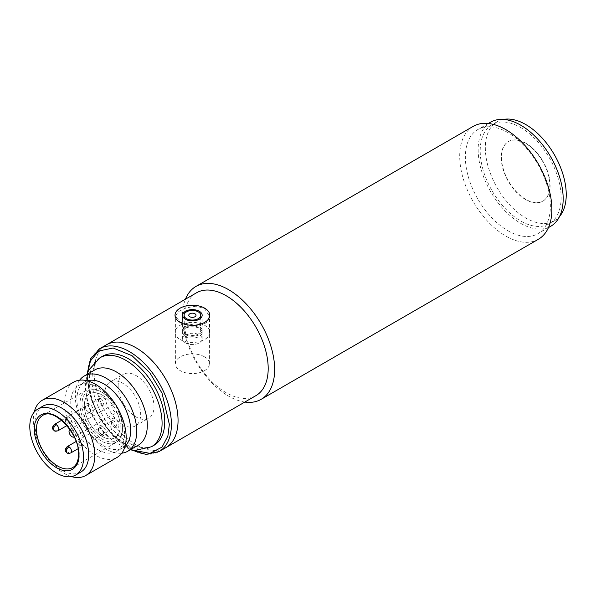 <?xml version="1.0" encoding="UTF-8"?>
<svg xmlns="http://www.w3.org/2000/svg" width="596" height="596" viewBox="0 0 596 596"><rect width="100%" height="100%" fill="white"/><g stroke="black" fill="none" stroke-linecap="round" stroke-linejoin="round"><path stroke-width="0.45" stroke-dasharray="2.98 2.23" d="M473.202 126.367A65.18 37.63 -120 0 0 463.211 178.599A65.18 37.63 -120 0 0 505.788 236.038A65.18 37.63 -120 0 0 538.382 239.264M244.822 402.062A65.18 37.63 60 0 1 228.559 396.094A65.18 37.63 60 0 1 182.473 316.267A65.18 37.63 60 0 1 185.438 299.199M507.859 230.704A60.114 34.71 -120 0 0 537.912 233.684A60.114 34.71 -120 0 0 547.128 185.512A60.114 34.71 -120 0 0 507.859 132.543A60.114 34.71 -120 0 0 477.806 129.563A60.114 34.71 -120 0 0 468.59 177.735A60.114 34.71 -120 0 0 507.859 230.704M255.893 395.67A59.391 34.285 60 0 1 226.197 392.734A59.391 34.285 60 0 1 184.201 319.992A59.391 34.285 60 0 1 196.501 292.807M490.605 122.173A60.114 34.71 -120 0 0 481.389 170.344A60.114 34.71 -120 0 0 520.666 223.314A60.114 34.71 -120 0 0 550.719 226.294M204.428 308.318L209.42 316.267L206.559 322.667L198.885 326.079L180.364 322.212L175.38 316.267L178.234 311.768L185.892 307.916L195.697 306.247L204.428 308.318M165.755 447.708A59.391 34.285 60 0 1 136.067 444.765A59.391 34.285 60 0 1 97.267 392.436A59.391 34.285 60 0 1 106.371 344.846A59.391 34.285 -120 0 0 94.071 372.031A59.391 34.285 -120 0 0 119.997 431.802A59.391 34.285 -120 0 0 165.755 447.708M204.428 356.803A17.023 9.827 0 0 0 185.885 354.68A17.023 9.827 0 0 0 175.38 363.754A17.023 9.827 0 0 0 180.364 370.705A17.023 9.827 0 0 0 198.908 372.835A17.023 9.827 0 0 0 209.42 363.754A17.023 9.827 0 0 0 204.428 356.803M122.746 424.665A25.345 14.632 -120 0 0 135.426 425.917A25.345 14.632 -120 0 0 139.308 405.608A25.345 14.632 -120 0 0 122.746 383.265A25.345 14.632 -120 0 0 110.074 382.014A25.345 14.632 -120 0 0 106.192 402.322A25.345 14.632 -120 0 0 122.746 424.665M102.266 395.096A25.345 14.632 60 0 1 118.828 417.431A25.345 14.632 60 0 1 114.939 437.747A25.345 14.632 60 0 1 102.266 436.488A25.345 14.632 60 0 1 85.705 414.153A25.345 14.632 60 0 1 89.594 393.837A25.345 14.632 60 0 1 102.266 395.096M116.347 425.402A3.621 2.093 60 0 1 115.594 427.056A3.621 2.093 60 0 1 113.784 426.878L115.065 427.623A5.431 3.136 60 0 1 115.065 427.615A5.431 3.136 60 0 1 111.229 420.97A5.431 3.136 60 0 1 115.065 418.75A5.431 3.136 60 0 1 118.909 425.402A5.431 3.136 60 0 1 115.065 427.623L113.784 426.878A3.621 2.093 60 0 1 111.229 422.445A3.621 2.093 60 0 1 111.974 420.783A3.621 2.093 60 0 1 113.784 420.97A3.621 2.093 60 0 1 116.347 425.402M103.548 432.793A3.621 2.093 60 0 1 102.795 434.454A3.621 2.093 60 0 1 100.985 434.268L102.266 435.013A5.431 3.136 60 0 1 98.422 428.36A5.431 3.136 60 0 1 102.266 426.14A5.431 3.136 60 0 1 106.103 432.793A5.431 3.136 60 0 1 102.266 435.013L100.985 434.268A3.621 2.093 60 0 1 98.422 429.835A3.621 2.093 60 0 1 99.174 428.181A3.621 2.093 60 0 1 100.985 428.36A3.621 2.093 60 0 1 103.548 432.793M100.985 398.791A3.621 2.093 60 0 1 103.346 401.98A3.621 2.093 60 0 1 102.795 404.885A3.621 2.093 60 0 1 100.985 404.706L102.266 405.444A5.431 3.136 60 0 1 98.422 398.791A5.431 3.136 60 0 1 102.266 396.571A5.431 3.136 60 0 1 106.103 403.224A5.431 3.136 60 0 1 102.266 405.444L100.985 404.706A3.621 2.093 60 0 1 98.422 400.266A3.621 2.093 60 0 1 99.174 398.612A3.621 2.093 60 0 1 100.985 398.791M90.741 410.614A3.621 2.093 60 0 1 89.989 412.276A3.621 2.093 60 0 1 88.178 412.097L89.46 412.834A5.431 3.136 60 0 1 85.623 406.181A5.431 3.136 60 0 1 89.46 403.969A5.431 3.136 60 0 1 93.304 410.614A5.431 3.136 60 0 1 89.46 412.834L88.178 412.097A3.621 2.093 60 0 1 85.623 407.664A3.621 2.093 60 0 1 86.368 406.003A3.621 2.093 60 0 1 88.178 406.181A3.621 2.093 60 0 1 90.741 410.614M94.846 369.9A43.456 25.092 -120 0 0 85.846 389.791A43.456 25.092 -120 0 0 104.814 433.523A43.456 25.092 -120 0 0 138.302 445.167M73.71 382.103A43.456 25.092 -120 0 0 64.711 401.995A43.456 25.092 -120 0 0 83.678 445.726A43.456 25.092 -120 0 0 117.166 457.363M71.431 476.577A43.456 25.092 60 0 1 33.302 420.128A43.456 25.092 60 0 1 34.203 412.104M124.542 433.977A38.025 21.955 -120 0 0 107.943 395.714A38.025 21.955 -120 0 0 78.642 385.523A38.025 21.955 -120 0 0 70.768 402.933A38.025 21.955 -120 0 0 87.366 441.196A38.025 21.955 -120 0 0 116.667 451.381A38.025 21.955 -120 0 0 124.542 433.977M80.818 472.077A38.025 21.955 60 0 1 51.517 461.893A38.025 21.955 60 0 1 34.918 423.629A38.025 21.955 60 0 1 42.793 406.219M87.381 380.844A38.025 21.955 -120 0 0 84.788 381.976A38.025 21.955 -120 0 0 76.914 399.38A38.025 21.955 -120 0 0 93.512 437.65A38.025 21.955 -120 0 0 122.813 447.834A38.025 21.955 -120 0 0 125.086 446.158M79.655 380.181A43.456 25.092 -120 0 0 75.29 395.886A43.456 25.092 -120 0 0 90.868 435.743A43.456 25.092 -120 0 0 121.8 453.176M69.881 429.47A4.343 2.511 60 0 1 69.926 429.44L113.94 404.036A30.053 17.351 -120 0 0 101.238 391.84A30.053 17.351 -120 0 0 86.211 390.358A30.053 17.351 -120 0 0 79.991 404.11A30.053 17.351 -120 0 0 93.11 434.357A30.053 17.351 -120 0 0 116.265 442.411A30.053 17.351 -120 0 0 122.493 428.651A30.053 17.351 -120 0 0 118.284 411.56L74.276 436.972A4.343 2.511 60 0 1 74.224 436.995M102.668 356.185A51.42 29.688 -120 0 0 92.022 379.719A51.42 29.688 -120 0 0 114.469 431.467A51.42 29.688 -120 0 0 154.096 445.242M118.284 411.56L117.293 412.134A4.343 2.511 -120 0 1 116.898 412.29A25.345 14.632 60 0 0 112.614 404.87A4.343 2.511 -120 0 0 112.048 406.599A4.343 2.511 -120 0 0 113.709 410.711A4.343 2.511 -120 0 0 116.898 412.29A25.345 14.632 60 0 1 120.191 426.14A25.345 14.632 60 0 1 114.939 437.747A25.345 14.632 60 0 1 95.405 430.953A25.345 14.632 60 0 1 84.341 405.444A25.345 14.632 60 0 1 89.594 393.837A25.345 14.632 60 0 1 112.614 404.87A4.343 2.511 -120 0 1 112.949 404.61L114.231 403.865A28.608 16.517 -120 0 0 102.266 392.436A28.608 16.517 -120 0 0 82.039 404.11A28.608 16.517 -120 0 0 102.266 439.148A28.608 16.517 -120 0 0 122.493 427.474L122.493 428.651M122.493 427.474A28.608 16.517 -120 0 0 118.574 411.396M118.142 385.932A25.345 14.632 -120 0 0 129.205 411.441A25.345 14.632 -120 0 0 148.739 418.228A25.345 14.632 -120 0 0 153.992 406.628A25.345 14.632 -120 0 0 142.921 381.12A25.345 14.632 -120 0 0 123.387 374.325A25.345 14.632 -120 0 0 118.142 385.932M71.945 428.278A30.053 17.351 60 0 1 76.288 435.803M186.511 334.043A8.329 4.805 0 0 0 195.585 335.079A8.329 4.805 0 0 0 200.725 330.638A8.329 4.805 0 0 0 198.289 327.241A8.329 4.805 0 0 0 189.208 326.198A8.329 4.805 0 0 0 184.067 330.638A8.329 4.805 0 0 0 186.511 334.043M185.483 342.909A9.774 5.647 0 0 0 196.136 344.13A9.774 5.647 0 0 0 202.171 338.915A9.774 5.647 0 0 0 199.31 334.93A9.774 5.647 0 0 0 188.656 333.7A9.774 5.647 0 0 0 182.622 338.915A9.774 5.647 0 0 0 185.483 342.909M185.483 334.632A9.774 5.647 0 0 0 196.136 335.853A9.774 5.647 0 0 0 202.171 330.638A9.774 5.647 0 0 0 199.31 326.645A9.774 5.647 0 0 0 188.656 325.423A9.774 5.647 0 0 0 182.622 330.638A9.774 5.647 0 0 0 185.483 334.632M180.104 339.511A17.381 10.035 0 0 0 199.049 341.687A17.381 10.035 0 0 0 209.777 332.412A17.381 10.035 0 0 0 204.689 325.319A17.381 10.035 0 0 0 185.743 323.144A17.381 10.035 0 0 0 175.015 332.412A17.381 10.035 0 0 0 180.104 339.511M185.483 336.405A9.774 5.647 180 0 1 182.622 332.412A9.774 5.647 180 0 1 188.656 327.197A9.774 5.647 180 0 1 199.31 328.418A9.774 5.647 180 0 1 202.171 332.412A9.774 5.647 180 0 1 196.136 337.627A9.774 5.647 180 0 1 185.483 336.405M503.493 119.424A57.216 33.033 -120 0 0 497.176 121.726A57.216 33.033 -120 0 0 488.407 167.573A57.216 33.033 -120 0 0 525.784 217.994A57.216 33.033 -120 0 0 554.392 220.825A57.216 33.033 -120 0 0 559.547 216.504M520.666 127.514A57.216 33.033 60 0 1 558.042 177.936A57.216 33.033 60 0 1 549.274 223.783A57.216 33.033 60 0 1 520.666 220.945A57.216 33.033 60 0 1 483.282 170.53A57.216 33.033 60 0 1 492.058 124.683A57.216 33.033 60 0 1 520.666 127.514M525.53 199.511A34.404 19.862 60 0 1 503.054 169.197A34.404 19.862 60 0 1 508.328 141.632A34.404 19.862 60 0 1 525.53 143.338A34.404 19.862 60 0 1 548 173.652A34.404 19.862 60 0 1 542.725 201.217A34.404 19.862 60 0 1 525.53 199.511M525.784 143.189A34.404 19.862 -120 0 0 508.582 141.483A34.404 19.862 -120 0 0 503.307 169.048A34.404 19.862 -120 0 0 525.784 199.362A34.404 19.862 -120 0 0 542.986 201.068A34.404 19.862 -120 0 0 548.26 173.503A34.404 19.862 -120 0 0 525.784 143.189M81.779 445.361A3.621 2.093 120 0 1 79.968 445.54A3.621 2.093 120 0 1 79.216 443.878A3.621 2.093 -60 0 1 81.779 439.446A3.621 2.093 60 0 1 84.341 443.878A3.621 2.093 60 0 1 83.589 445.54A3.621 2.093 60 0 1 81.779 445.361A3.621 2.093 60 0 1 79.216 440.921A3.621 2.093 60 0 1 79.968 439.267A3.621 2.093 60 0 1 81.779 439.446M67.169 452.93A3.621 2.093 120 0 0 68.98 452.751A3.621 2.093 60 0 1 66.417 448.319A3.621 2.093 60 0 1 67.169 446.657M70.79 452.93A3.621 2.093 60 0 1 68.98 452.751M66.417 418.75A3.621 2.093 180 0 0 65.359 420.225A3.621 2.093 180 0 0 66.417 421.707A3.621 2.093 0 0 0 71.535 421.707A3.621 2.093 60 0 1 70.79 423.361A3.621 2.093 60 0 1 68.98 423.182A3.621 2.093 60 0 1 66.417 418.75A3.621 2.093 60 0 1 67.169 417.088A3.621 2.093 60 0 1 68.98 417.267A3.621 2.093 60 0 1 71.535 421.707M54.363 430.752A3.621 2.093 120 0 0 56.173 430.573A3.621 2.093 60 0 1 53.61 426.14A3.621 2.093 60 0 1 54.363 424.486M57.983 430.752A3.621 2.093 60 0 1 56.173 430.573M86.211 390.358L42.681 415.487A30.053 17.351 60 0 1 65.843 423.54A30.053 17.351 60 0 1 78.963 453.787A30.053 17.351 60 0 1 72.742 467.547L116.265 442.411M100.009 357.719A51.42 29.688 -120 0 0 89.355 381.261A51.42 29.688 -120 0 0 111.802 433.009A51.42 29.688 -120 0 0 151.429 446.784M99.711 348.69A59.391 34.285 -120 0 0 87.411 375.875A59.391 34.285 -120 0 0 113.337 435.646A59.391 34.285 -120 0 0 159.102 451.552M132.215 450.025L111.556 434.134L96.559 412.141L89.229 392.041L87.411 377.059L87.59 372.731M548.447 227.605L537.912 233.684M175.38 363.754L175.38 316.267M488.333 123.484L477.806 129.563M209.42 363.754L209.42 316.267M111.974 420.783L79.968 439.267C76.362 443.357 78.746 444.147 79.968 445.54C80.415 446.121 81.622 446.121 83.589 445.54L115.594 427.056M99.174 398.612L67.169 417.088L65.359 420.225C65.083 422.899 66.894 423.942 70.79 423.361L102.795 404.885M135.426 425.917L148.739 418.228M99.174 428.181L76.094 441.502M86.368 406.003L61.604 420.299M110.074 382.014L123.387 374.325M111.229 422.445L111.229 420.97M98.422 429.835L98.422 428.36M98.422 400.266L98.422 398.791M85.623 407.664L85.623 406.181M102.795 434.454L78.031 448.751M89.989 412.276L66.916 425.596M130.457 449.689L113.255 441.502L98.727 426.408L88.744 407.202L85.116 387.169L87.001 374.43M130.546 449.712L113.978 437.121L99.837 418.69L90.339 397.353L87.031 374.34M84.788 381.976L78.642 385.523M122.813 447.834L116.667 451.381M102.266 392.436L101.238 391.84M200.725 330.638L200.725 318.219M202.171 338.915L202.171 330.638M184.067 330.638L184.067 318.219M182.622 338.915L182.622 330.638M209.777 332.412L209.777 315.262M182.622 332.412L182.622 315.262M175.015 332.412L175.015 315.262M202.171 332.412L202.171 315.262M554.392 220.825L549.274 223.783M497.176 121.726L492.058 124.683"/><path stroke-width="0.89" d="M261.152 399.327L538.382 239.264A65.18 37.63 -120 0 0 548.372 187.04A65.18 37.63 -120 0 0 505.788 129.6A65.18 37.63 -120 0 0 473.202 126.367L195.972 286.423A65.18 37.63 60 0 1 228.559 289.656A65.18 37.63 60 0 1 274.652 369.483A65.18 37.63 60 0 1 261.152 399.327A65.18 37.63 60 0 1 244.822 402.062M99.711 348.69L196.501 292.807A59.391 34.285 60 0 1 226.197 295.75A59.391 34.285 60 0 1 268.193 368.484A59.391 34.285 60 0 1 255.893 395.67L165.755 447.708A59.391 34.285 -120 0 0 178.055 420.523A59.391 34.285 -120 0 0 152.136 360.759A59.391 34.285 -120 0 0 106.371 344.846A59.391 34.285 60 0 1 136.067 347.788A59.391 34.285 60 0 1 174.859 400.125A59.391 34.285 60 0 1 165.755 447.708L159.102 451.552A59.391 34.285 -120 0 0 171.402 424.367A59.391 34.285 -120 0 0 145.476 364.603A59.391 34.285 -120 0 0 99.711 348.69L90.637 358.725L87.031 374.34M185.438 299.199A65.18 37.63 60 0 1 195.972 286.423M548.447 227.605L550.719 226.294A60.114 34.71 -120 0 0 559.935 178.122A60.114 34.71 -120 0 0 520.666 125.153A60.114 34.71 -120 0 0 490.605 122.173L488.333 123.484M121.8 453.176A43.456 25.092 -120 0 0 127.745 451.254L138.302 445.167A43.456 25.092 -120 0 0 147.301 425.268A43.456 25.092 -120 0 0 128.334 381.537A43.456 25.092 -120 0 0 94.846 369.9L84.289 375.994A43.456 25.092 -120 0 0 79.655 380.181M85.749 475.504L117.166 457.363A43.456 25.092 -120 0 0 126.166 437.471A43.456 25.092 -120 0 0 107.198 393.74A43.456 25.092 -120 0 0 73.71 382.103L42.301 400.236A43.456 25.092 60 0 1 75.781 411.881A43.456 25.092 60 0 1 94.749 455.612A43.456 25.092 60 0 1 85.749 475.504A43.456 25.092 60 0 1 71.431 476.577M34.203 412.104A43.456 25.092 60 0 1 42.301 400.236M37.675 409.176L42.793 406.219A38.025 21.955 60 0 1 72.094 416.41A38.025 21.955 60 0 1 88.692 454.673A38.025 21.955 60 0 1 80.818 472.077L75.699 475.034A38.025 21.955 60 0 1 46.399 464.85A38.025 21.955 60 0 1 29.8 426.587A38.025 21.955 60 0 1 37.675 409.176A38.025 21.955 60 0 1 66.976 419.368A38.025 21.955 60 0 1 83.574 457.631A38.025 21.955 60 0 1 75.699 475.034M125.086 446.158A38.025 21.955 -120 0 0 130.688 430.431A38.025 21.955 -120 0 0 115.661 393.889A38.025 21.955 -120 0 0 87.381 380.844M127.745 451.254A43.456 25.092 -120 0 0 136.745 431.362A43.456 25.092 -120 0 0 117.777 387.631A43.456 25.092 -120 0 0 84.289 375.994M100.009 357.719A51.42 29.688 -120 0 1 139.635 371.494A51.42 29.688 -120 0 1 162.082 423.242A51.42 29.688 -120 0 1 151.429 446.784L154.096 445.242A51.42 29.688 -120 0 0 164.742 421.707A51.42 29.688 -120 0 0 142.295 369.96A51.42 29.688 -120 0 0 102.668 356.185L100.009 357.719L88.715 370.116L87.001 374.43M74.224 436.995A4.343 2.511 60 0 1 70.894 435.773A4.343 2.511 60 0 1 69.032 431.43A4.343 2.511 60 0 1 69.881 429.47M198.289 311.864A8.329 4.805 180 0 1 200.725 315.262A8.329 4.805 180 0 1 195.585 319.709A8.329 4.805 180 0 1 186.511 318.666A8.329 4.805 180 0 1 184.067 315.262A8.329 4.805 180 0 1 189.208 310.821A8.329 4.805 180 0 1 198.289 311.864M189.833 316.744A3.621 2.093 180 0 1 189.833 313.787A3.621 2.093 180 0 1 194.959 313.787A3.621 2.093 180 0 1 194.959 316.744A3.621 2.093 180 0 1 189.833 316.744M204.689 308.169A17.381 10.035 180 0 1 209.777 315.262A17.381 10.035 180 0 1 199.049 324.537A17.381 10.035 180 0 1 180.104 322.361A17.381 10.035 180 0 1 175.015 315.262A17.381 10.035 180 0 1 185.743 305.994A17.381 10.035 180 0 1 204.689 308.169M199.31 311.276A9.774 5.647 0 0 0 188.656 310.047A9.774 5.647 0 0 0 182.622 315.262A9.774 5.647 0 0 0 185.483 319.255A9.774 5.647 0 0 0 196.136 320.477A9.774 5.647 0 0 0 202.171 315.262A9.774 5.647 0 0 0 199.31 311.276M559.547 216.504A57.216 33.033 -120 0 0 561.41 169.711A57.216 33.033 -120 0 0 525.784 124.557A57.216 33.033 -120 0 0 503.493 119.424M67.169 452.93A3.621 2.093 120 0 1 66.417 451.269A3.621 2.093 -60 0 1 68.98 446.836A3.621 2.093 60 0 1 71.535 451.269A3.621 2.093 60 0 1 70.79 452.93C68.823 453.511 67.616 453.511 67.169 452.93C65.94 451.537 63.556 450.747 67.169 446.657A3.621 2.093 60 0 1 68.98 446.836M54.363 430.752A3.621 2.093 120 0 1 53.61 429.098A3.621 2.093 -60 0 1 56.173 424.665A3.621 2.093 60 0 1 58.736 429.098A3.621 2.093 60 0 1 57.983 430.752C56.017 431.34 54.81 431.34 54.363 430.752C53.141 429.366 50.757 428.576 54.363 424.486A3.621 2.093 60 0 1 56.173 424.665M34.412 429.247C33.51 436.25 40.2 457.959 56.687 467.83C73.174 477.001 79.857 463.01 78.963 454.972C79.857 447.961 73.174 426.252 56.687 416.38C40.2 407.217 33.51 421.201 34.412 429.247M72.742 467.547A30.053 17.351 60 0 1 49.58 459.494A30.053 17.351 60 0 1 36.46 429.247A30.053 17.351 60 0 1 42.681 415.487C53.349 406.874 79.789 433.665 78.538 454.375C78.374 461.021 76.437 465.409 72.742 467.547M87.59 372.731L90.458 360.923L98.519 351.089L113.061 347.99L132.044 355.708L149.894 372.865L162.008 393.107L169.353 424.367L167.878 436.086L162.045 447.112L149.991 453.377L132.215 450.025M76.094 441.502L67.169 446.657M61.604 420.299L54.363 424.486M78.031 448.751L70.79 452.93M66.916 425.596L57.983 430.752M151.429 446.784L135.039 450.367L130.457 449.689M159.102 451.552L145.878 454.398L130.546 449.712M200.725 318.219L200.725 315.262M184.067 318.219L184.067 315.262"/></g></svg>
